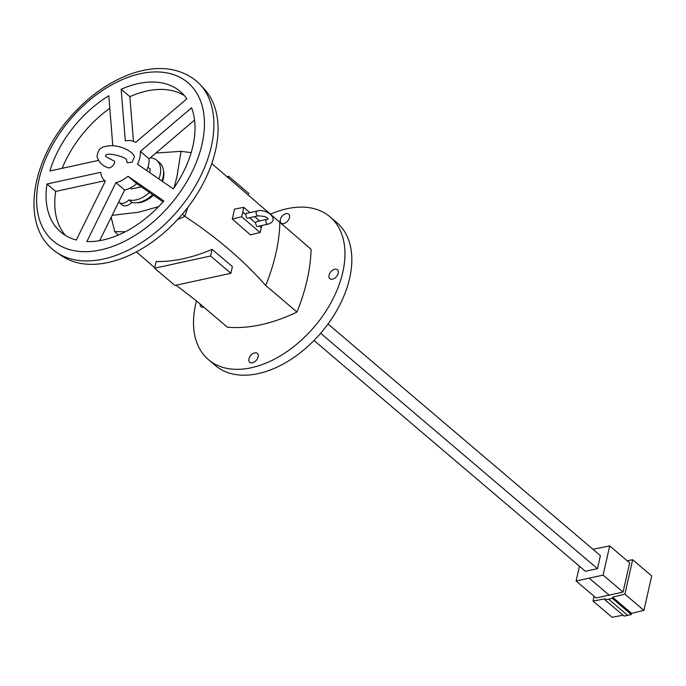 <?xml version="1.0" encoding="UTF-8"?>
<svg xmlns="http://www.w3.org/2000/svg" width="686" height="686" viewBox="0 0 686 686"><rect width="100%" height="100%" fill="white"/><g stroke="black" fill="none" stroke-linecap="round" stroke-linejoin="round"><path stroke-width="1.03" d="M153.45 195.21A23.238 14.698 130.4 0 1 140.664 202.396A23.238 14.698 130.4 0 1 136.282 202.764M163.5 170.745A23.238 14.698 130.4 0 1 162.548 181.473M270.85 214.023A93.776 59.322 130.4 0 1 329.966 216.785L336.86 222.641A93.776 59.322 130.4 0 1 339.236 306.007A93.776 59.322 130.4 0 1 258.193 373.613A93.776 59.322 130.4 0 1 215.37 365.527L208.475 359.67A93.776 59.322 130.4 0 1 196.47 300.914M266.897 219.383A2.461 1.466 77.7 0 0 265.894 221.295A2.461 1.466 77.7 0 0 266.948 223.868A2.461 1.466 77.7 0 0 267.943 224.185C281.071 220.052 266.331 207.935 257.104 211.048A2.461 1.466 -102.3 0 0 256.101 212.969A2.461 1.466 -102.3 0 0 257.156 215.541A2.461 1.466 -102.3 0 0 258.15 215.858C264.041 216.081 267.394 217.136 268.209 219.023L256.392 221.664L255.501 222.83L249.515 217.736M261.76 225.531L261.306 227.761L259.308 226.063M258.15 215.858L247.637 218.148L246.634 217.831L245.708 214.495L242.801 212.025L243.744 207.361L249.927 212.609M254.643 216.622L259.72 220.943M245.708 214.495L246.591 213.337L257.104 211.048M255.501 222.83L256.427 226.157L257.439 226.474L267.943 224.185M242.801 212.025L241.626 216.75L260.131 232.485L261.306 227.761M176.131 285.205L196.119 300.622L227.358 327.188A166.029 105.035 130.4 0 0 296.944 312.044A175.256 110.875 -49.6 0 0 311.084 249.267L211.768 163.585M230.89 273.285L232.391 266.614L212.077 249.335A166.029 105.035 130.4 0 1 156.116 261.512L154.616 268.192L210.568 256.015L230.89 273.285L174.93 285.462L154.616 268.192M296.944 312.044L265.705 285.479C243.359 260.174 216.39 237.133 184.817 216.364L177.211 219.657M125.281 231.782L114.759 231.602L111.175 217.291M154.719 267.72L136.42 251.848M118.309 235.058L114.759 231.602M279.854 222.701A175.256 110.875 130.4 0 1 275.875 253.417A175.256 110.875 -49.6 0 1 265.705 285.479M243.744 207.361L234.526 209.119L232.288 219.031L241.626 216.75M174.15 187.63L177.005 176.302L181.035 151.34L155.868 153.038M158.603 206.649L138.881 212.163L112.135 215.344M191.171 152.652L181.035 151.34M232.288 219.031L250.45 234.852L260.131 232.485M184.817 216.364L187.784 207.438M184.654 216.09L182.416 214.092M228.404 176.868L228.549 176.225L248.872 193.503L248.752 194.018M227.812 176.388L228.549 176.225M212.077 249.335L210.568 256.015M329.966 216.785A93.776 59.322 130.4 0 1 332.35 300.142A93.776 59.322 130.4 0 1 251.299 367.756A93.776 59.322 130.4 0 1 208.475 359.67M200.123 304.027A5.84 3.696 -49.6 0 0 201.041 306.693A5.84 3.696 -49.6 0 0 203.819 307.165M248.949 358.838A5.84 3.696 -49.6 0 0 249.747 362.294A5.84 3.696 -49.6 0 0 256.35 360.236A5.84 3.696 -49.6 0 0 257.319 353.393A5.84 3.696 -49.6 0 0 252.594 353.787A5.84 3.696 -49.6 0 0 248.949 358.838M329.04 275.206A5.84 3.696 -49.6 0 0 329.837 278.662A5.84 3.696 -49.6 0 0 336.44 276.604A5.84 3.696 -49.6 0 0 337.409 269.761A5.84 3.696 -49.6 0 0 332.684 270.155A5.84 3.696 -49.6 0 0 329.04 275.206M280.334 219.606A5.84 3.696 -49.6 0 0 281.131 223.061A5.84 3.696 -49.6 0 0 287.726 221.003A5.84 3.696 -49.6 0 0 288.695 214.161A5.84 3.696 -49.6 0 0 283.97 214.547A5.84 3.696 -49.6 0 0 280.334 219.606M320.654 333.285L597.463 568.651L600.396 555.617L328.019 324.015M313.999 340.505L585.398 571.275L597.463 568.651M579.438 566.207L576.103 580.991L603.114 575.108L609.7 545.91L592.944 549.28M631.317 614.493L631.566 613.378L612.521 597.189L612.264 598.295L631.317 614.493L627.673 615.385L608.628 599.187L612.264 598.295M594.136 596.323L593.056 601.09L605.284 598.758L605.026 599.873L624.08 616.071L627.673 615.385M593.056 601.09L612.109 617.28L623.051 615.196M631.566 613.378L643.94 610.36L651.7 575.94L632.655 559.742L627.193 560.779M576.103 580.991L596.057 597.952L623.068 592.078L629.654 562.872L609.7 545.91M605.026 599.873L608.628 599.187M612.521 597.189L624.895 594.162L632.655 559.742M624.895 594.162L643.94 610.36M609.477 595.397L589.523 578.435M623.068 592.078L603.114 575.108M118.712 202.018A9.227 5.84 -49.6 0 0 119.158 202.464L122.057 204.934A9.227 5.84 -49.6 0 0 131.866 202.361A24.593 15.564 -49.6 0 0 152.661 194.67M161.905 181.027A24.593 15.564 -49.6 0 0 159.658 162.779L156.76 160.31A24.593 15.564 -49.6 0 0 150.268 157.806M86.839 241.558A92.241 58.353 -49.6 0 0 163.825 200.972L128.016 176.268A24.593 15.564 130.4 0 1 115.917 182.648L86.839 241.558M173.284 188.882A92.241 58.353 -49.6 0 0 191.557 107.796L140.356 151.435A24.593 15.564 130.4 0 1 137.483 164.177L173.284 188.882M186.849 98.793A92.241 58.353 -49.6 0 0 180.298 91.53A92.241 58.353 -49.6 0 0 121.156 89.257L125.315 140.93A24.593 15.564 130.4 0 1 135.639 142.431L186.849 98.793M112.804 145.749L108.782 95.783A92.241 58.353 -49.6 0 0 49.907 170.977L98.45 160.413M46.965 184.011A92.241 58.353 -49.6 0 0 60.797 232.074A92.241 58.353 -49.6 0 0 76.275 240.023L105.352 181.113A24.593 15.564 130.4 0 1 104.615 180.547A24.593 15.564 130.4 0 1 100.748 172.315L46.965 184.011L55.677 191.42L104.821 180.727M126.584 160.344L126.567 160.533C128.779 157.643 105.798 151.263 105.533 155.791L105.593 155.49C104.847 156.031 107.325 157.677 113.053 160.43C117.658 161.57 110.789 169.571 107.633 167.581L107.342 167.453C102.214 165.592 98.801 162.05 97.086 156.802C97.506 150.817 100.182 147.396 105.121 146.538C117.4 143.108 133.581 151.263 134.439 157.017L132.064 162.256L127.21 162.719L126.55 160.481M99.642 240.666L124.62 190.048A24.593 15.564 -49.6 0 0 136.72 183.677L163.054 201.838M146.684 170.531A24.593 15.564 -49.6 0 0 149.059 158.835L194.55 120.076M133.461 141.299L129.868 96.657A92.241 58.353 130.4 0 1 184.363 95.577M62.152 168.31A92.241 58.353 130.4 0 1 109.786 108.285M65.436 235.435A92.241 58.353 130.4 0 1 55.677 191.42M56.827 252.551L61.972 256.007A109.992 69.578 -49.6 0 0 150.028 243.564A109.992 69.578 -49.6 0 0 215.533 150.431A109.992 69.578 -49.6 0 0 204.102 88.854L199.866 84.327A110.686 70.023 -49.6 0 0 196.239 80.871C178.737 67.142 156.828 64.87 130.52 74.045C107.942 82.414 87.602 97.06 69.5 117.992C31.067 161.716 21.249 223.876 52.831 249.524A110.686 70.023 -49.6 0 0 56.827 252.551A110.686 70.023 -49.6 0 0 145.441 240.023A110.686 70.023 -49.6 0 0 211.365 146.298A110.686 70.023 -49.6 0 0 199.866 84.327M149.574 172.52L150.345 169.108L147.936 167.255M141.282 186.815L131.309 188.984L130.254 187.998M119.158 202.464A9.227 5.84 -49.6 0 0 128.968 199.892L131.866 202.361M128.968 199.892A24.593 15.564 -49.6 0 0 149.471 192.474M158.86 178.926A24.593 15.564 -49.6 0 0 156.76 160.31M124.62 190.048L115.917 182.648M136.72 183.677L128.016 176.268M149.059 158.835L140.356 151.435M129.868 96.657L121.156 89.257M202.07 144.06A103.92 65.745 -49.6 0 0 96.983 94.351A103.92 65.745 -49.6 0 0 62.58 246.994A103.92 65.745 -49.6 0 0 202.07 144.06M105.335 181.155L104.615 180.547"/></g></svg>
